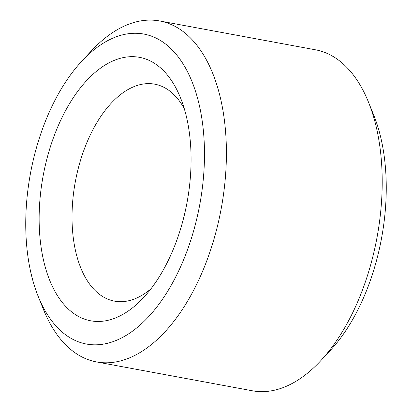 <?xml version="1.0" encoding="UTF-8"?>
<svg xmlns="http://www.w3.org/2000/svg" width="412" height="412" viewBox="0 0 412 412"><rect width="100%" height="100%" fill="white"/><g stroke="black" fill="none" stroke-linecap="round" stroke-linejoin="round"><path stroke-width="0.62" d="M184.288 108.691A110.334 60.255 -79.5 0 0 154.67 84.161A110.334 60.255 -79.5 0 0 75.339 181.687A110.334 60.255 -79.5 0 0 114.51 301.146A110.334 60.255 -79.5 0 0 133.473 299.344A110.334 60.255 -79.5 0 0 150.941 288.843M38.182 296.367L43.476 309.5A173.385 94.683 -79.5 0 0 96.542 361.942L252.345 390.777A173.385 94.683 -79.5 0 0 282.148 387.95A173.385 94.683 -79.5 0 0 320.665 360.809L330.306 350.437A157.621 86.077 -79.5 0 0 373.818 115.375L368.524 102.243A173.385 94.683 -79.5 0 0 315.458 49.8L159.655 20.966A173.385 94.683 -79.5 0 0 91.335 50.934L81.694 61.306A157.621 86.077 -79.5 0 0 38.182 296.367A157.621 86.077 -79.5 0 0 113.516 341.466A157.621 86.077 -79.5 0 0 202.998 127.133A157.621 86.077 -79.5 0 0 81.694 61.306M320.665 360.809A173.385 94.683 -79.5 0 0 368.524 102.243M96.542 361.942A173.385 94.683 -79.5 0 0 126.34 359.109A173.385 94.683 -79.5 0 0 224.947 182.248A173.385 94.683 -79.5 0 0 159.655 20.966M113.758 318.6A133.977 73.166 -79.5 0 0 143.52 297.629A133.977 73.166 -79.5 0 0 180.502 97.829A133.977 73.166 -79.5 0 0 49.471 149.752A133.977 73.166 -79.5 0 0 113.758 318.6"/></g></svg>
